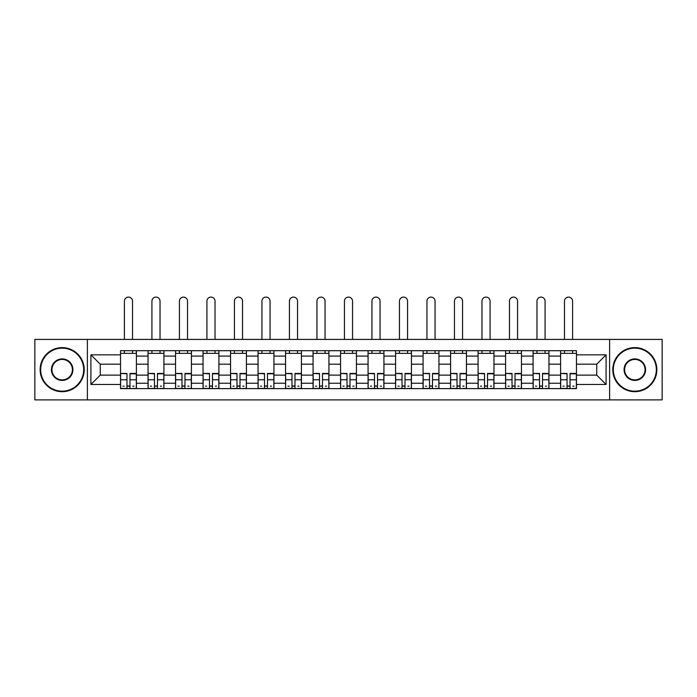 <?xml version="1.0" encoding="UTF-8"?>
<svg xmlns="http://www.w3.org/2000/svg" width="697" height="697" viewBox="0 0 697 697"><rect width="100%" height="100%" fill="white"/><g stroke="black" fill="none" stroke-linecap="round" stroke-linejoin="round"><path stroke-width="1.05" d="M609.614 399.895L662.15 399.895L662.15 339.422L34.85 339.422L34.85 399.895L609.614 399.895L609.614 339.422M148.043 388.612L148.043 356.08L136.403 356.08L136.403 388.612M136.403 356.08L136.403 350.704M148.043 356.08L148.043 350.704M163.908 350.704L163.908 388.612M175.539 388.612L175.539 350.704M191.414 350.704L191.414 388.612M203.045 388.612L203.045 350.704M218.91 350.704L218.91 388.612M230.55 388.612L230.55 350.704M246.416 350.704L246.416 388.612M258.056 388.612L258.056 350.704M273.921 350.704L273.921 388.612M285.561 388.612L285.561 350.704M301.426 350.704L301.426 388.612M313.066 388.612L313.066 350.704M328.932 350.704L328.932 388.612M340.563 388.612L340.563 350.704M356.437 350.704L356.437 388.612M368.068 388.612L368.068 350.704M383.934 350.704L383.934 388.612M395.574 388.612L395.574 350.704M411.439 350.704L411.439 388.612M423.079 388.612L423.079 350.704M438.944 350.704L438.944 388.612M450.584 388.612L450.584 350.704M466.45 350.704L466.45 388.612M478.09 388.612L478.09 350.704M493.955 350.704L493.955 388.612M505.586 388.612L505.586 350.704M521.461 350.704L521.461 388.612M533.092 388.612L533.092 350.704M548.957 350.704L548.957 388.612M560.597 388.612L560.597 350.704M560.597 375.125L548.957 375.125M533.092 375.125L521.461 375.125M505.586 375.125L493.955 375.125M478.09 375.125L466.45 375.125M450.584 375.125L438.944 375.125M423.079 375.125L411.439 375.125M395.574 375.125L383.934 375.125M368.068 375.125L356.437 375.125M340.563 375.125L328.932 375.125M313.066 375.125L301.426 375.125M285.561 375.125L273.921 375.125M258.056 375.125L246.416 375.125M230.55 375.125L218.91 375.125M203.045 375.125L191.414 375.125M175.539 375.125L163.908 375.125M148.043 375.125L136.403 375.125M560.597 364.191L548.957 364.191M533.092 364.191L521.461 364.191M505.586 364.191L493.955 364.191M478.09 364.191L466.45 364.191M450.584 364.191L438.944 364.191M423.079 364.191L411.439 364.191M395.574 364.191L383.934 364.191M368.068 364.191L356.437 364.191M340.563 364.191L328.932 364.191M313.066 364.191L301.426 364.191M285.561 364.191L273.921 364.191M258.056 364.191L246.416 364.191M230.55 364.191L218.91 364.191M203.045 364.191L191.414 364.191M175.539 364.191L163.908 364.191M148.043 364.191L136.403 364.191M100.263 375.125L120.537 375.125L120.537 364.191L100.263 364.191L100.263 375.125L90.915 384.465L90.915 354.843L120.537 354.843L120.537 364.191M576.463 364.191L576.463 375.125L596.737 375.125L596.737 364.191L576.463 364.191L576.463 350.704L120.537 350.704L120.537 354.843M576.463 354.843L606.085 354.843L606.085 384.465L576.463 384.465L576.463 375.125M120.537 375.125L120.537 388.612L576.463 388.612L576.463 384.465M120.537 384.465L90.915 384.465M87.386 399.895L87.386 339.422M129.964 385.964L126.967 385.964M120.537 353.344L136.403 353.344M157.47 385.964L154.473 385.964M148.043 353.344L163.908 353.344M184.975 385.964L181.978 385.964M175.539 353.344L191.414 353.344M212.48 385.964L209.483 385.964M203.045 353.344L218.91 353.344M239.986 385.964L236.989 385.964M230.55 353.344L246.416 353.344M267.491 385.964L264.494 385.964M258.056 353.344L273.921 353.344M294.988 385.964L291.991 385.964M285.561 353.344L301.426 353.344M322.493 385.964L319.496 385.964M313.066 353.344L328.932 353.344M349.999 385.964L347.001 385.964M340.563 353.344L356.437 353.344M377.504 385.964L374.507 385.964M368.068 353.344L383.934 353.344M405.009 385.964L402.012 385.964M395.574 353.344L411.439 353.344M432.506 385.964L429.509 385.964M423.079 353.344L438.944 353.344M460.011 385.964L457.014 385.964M450.584 353.344L466.45 353.344M487.517 385.964L484.52 385.964M478.09 353.344L493.955 353.344M515.022 385.964L512.025 385.964M505.586 353.344L521.461 353.344M542.527 385.964L539.53 385.964M533.092 353.344L548.957 353.344M570.033 385.964L567.036 385.964M560.597 353.344L576.463 353.344M90.915 354.843L100.263 364.191M596.737 375.125L606.085 384.465M596.737 364.191L606.085 354.843M132.526 339.422L132.526 301.165A4.051 4.051 0 0 0 128.466 297.105A4.051 4.051 0 0 0 124.415 301.165L124.415 339.422M126.967 373.819L120.625 373.444L126.967 373.444L126.967 388.429L120.625 388.429L124.153 388.429M120.625 373.819L120.625 388.429M129.964 386.138L126.967 386.138M134.024 386.138L132.787 386.138M124.153 386.138L122.916 386.138M132.787 388.429L136.316 388.429L136.316 373.444L129.964 373.444L129.964 388.429L124.415 388.429M136.316 388.429L132.526 388.429M132.526 350.704L132.526 353.344M124.415 350.704L124.415 353.344M160.031 339.422L160.031 301.165A4.051 4.051 0 0 0 155.971 297.105A4.051 4.051 0 0 0 151.92 301.165L151.92 339.422M154.473 373.819L148.13 373.444L154.473 373.444L154.473 388.429L148.13 388.429L151.65 388.429M148.13 373.819L148.13 388.429M157.47 386.138L154.473 386.138M161.53 386.138L160.293 386.138M151.65 386.138L150.421 386.138M160.293 388.429L163.821 388.429L163.821 373.444L157.47 373.444L157.47 388.429L151.92 388.429M163.821 388.429L160.031 388.429M160.031 350.704L160.031 353.344M151.92 350.704L151.92 353.344M187.528 339.422L187.528 301.165A4.051 4.051 0 0 0 183.477 297.105A4.051 4.051 0 0 0 179.425 301.165L179.425 339.422M181.978 373.819L175.635 373.444L181.978 373.444L181.978 388.429L175.635 388.429L179.155 388.429M175.635 373.819L175.635 388.429M184.975 386.138L181.978 386.138M189.026 386.138L187.798 386.138M179.155 386.138L177.927 386.138M187.798 388.429L191.326 388.429L191.326 373.444L184.975 373.444L184.975 388.429L179.425 388.429M191.326 388.429L187.528 388.429M187.528 350.704L187.528 353.344M179.425 350.704L179.425 353.344M62.181 391.165A21.511 21.511 0 0 0 83.684 369.654A21.511 21.511 0 0 0 62.181 348.151A21.511 21.511 0 0 0 40.67 369.654A21.511 21.511 0 0 0 62.181 391.165M62.181 347.62A22.043 22.043 0 0 1 84.215 369.654A22.043 22.043 0 0 1 62.181 391.697A22.043 22.043 0 0 1 40.138 369.654A22.043 22.043 0 0 1 62.181 347.62M62.181 380.414A10.751 10.751 0 0 1 51.421 369.654A10.751 10.751 0 0 1 62.181 358.903A10.751 10.751 0 0 1 72.932 369.654A10.751 10.751 0 0 1 62.181 380.414M62.181 359.434A10.228 10.228 0 0 0 51.953 369.654A10.228 10.228 0 0 0 62.181 379.882A10.228 10.228 0 0 0 72.401 369.654A10.228 10.228 0 0 0 62.181 359.434M634.819 391.165A21.511 21.511 0 0 0 656.33 369.654A21.511 21.511 0 0 0 634.819 348.151A21.511 21.511 0 0 0 613.316 369.654A21.511 21.511 0 0 0 634.819 391.165M634.819 347.62A22.043 22.043 0 0 1 656.862 369.654A22.043 22.043 0 0 1 634.819 391.697A22.043 22.043 0 0 1 612.785 369.654A22.043 22.043 0 0 1 634.819 347.62M634.819 380.414A10.751 10.751 0 0 1 624.068 369.654A10.751 10.751 0 0 1 634.819 358.903A10.751 10.751 0 0 1 645.579 369.654A10.751 10.751 0 0 1 634.819 380.414M634.819 359.434A10.228 10.228 0 0 0 624.599 369.654A10.228 10.228 0 0 0 634.819 379.882A10.228 10.228 0 0 0 645.047 369.654A10.228 10.228 0 0 0 634.819 359.434M215.033 339.422L215.033 301.165A4.051 4.051 0 0 0 210.982 297.105A4.051 4.051 0 0 0 206.922 301.165L206.922 339.422M209.483 373.819L203.132 373.444L209.483 373.444L209.483 388.429L203.132 388.429L206.66 388.429M203.132 373.819L203.132 388.429M212.48 386.138L209.483 386.138M216.532 386.138L215.303 386.138M206.66 386.138L205.423 386.138M215.303 388.429L218.823 388.429L218.823 373.444L212.48 373.444L212.48 388.429L206.922 388.429M218.823 388.429L215.033 388.429M215.033 350.704L215.033 353.344M206.922 350.704L206.922 353.344M242.539 339.422L242.539 301.165A4.051 4.051 0 0 0 238.487 297.105A4.051 4.051 0 0 0 234.427 301.165L234.427 339.422M236.989 373.819L230.637 373.444L236.989 373.444L236.989 388.429L230.637 388.429L234.166 388.429M230.637 373.819L230.637 388.429M239.986 386.138L236.989 386.138M244.037 386.138L242.8 386.138M234.166 386.138L232.929 386.138M242.8 388.429L246.329 388.429L246.329 373.444L239.986 373.444L239.986 388.429L234.427 388.429M246.329 388.429L242.539 388.429M242.539 350.704L242.539 353.344M234.427 350.704L234.427 353.344M270.044 339.422L270.044 301.165A4.051 4.051 0 0 0 265.993 297.105A4.051 4.051 0 0 0 261.933 301.165L261.933 339.422M264.494 373.819L258.143 373.444L264.494 373.444L264.494 388.429L258.143 388.429L261.671 388.429M258.143 373.819L258.143 388.429M267.491 386.138L264.494 386.138M271.542 386.138L270.305 386.138M261.671 386.138L260.434 386.138M270.305 388.429L273.834 388.429L273.834 373.444L267.491 373.444L267.491 388.429L261.933 388.429M273.834 388.429L270.044 388.429M270.044 350.704L270.044 353.344M261.933 350.704L261.933 353.344M297.549 339.422L297.549 301.165A4.051 4.051 0 0 0 293.489 297.105A4.051 4.051 0 0 0 289.438 301.165L289.438 339.422M291.991 373.819L285.648 373.444L291.991 373.444L291.991 388.429L285.648 388.429L289.177 388.429M285.648 373.819L285.648 388.429M294.988 386.138L291.991 386.138M299.048 386.138L297.811 386.138M289.177 386.138L287.939 386.138M297.811 388.429L301.339 388.429L301.339 373.444L294.988 373.444L294.988 388.429L289.438 388.429M301.339 388.429L297.549 388.429M297.549 350.704L297.549 353.344M289.438 350.704L289.438 353.344M325.055 339.422L325.055 301.165A4.051 4.051 0 0 0 320.995 297.105A4.051 4.051 0 0 0 316.943 301.165L316.943 339.422M319.496 373.819L313.153 373.444L319.496 373.444L319.496 388.429L313.153 388.429L316.673 388.429M313.153 373.819L313.153 388.429M322.493 386.138L319.496 386.138M326.553 386.138L325.316 386.138M316.673 386.138L315.445 386.138M325.316 388.429L328.845 388.429L328.845 373.444L322.493 373.444L322.493 388.429L316.943 388.429M328.845 388.429L325.055 388.429M325.055 350.704L325.055 353.344M316.943 350.704L316.943 353.344M352.551 339.422L352.551 301.165A4.051 4.051 0 0 0 348.5 297.105A4.051 4.051 0 0 0 344.449 301.165L344.449 339.422M347.001 373.819L340.65 373.444L347.001 373.444L347.001 388.429L340.65 388.429L344.179 388.429M340.65 373.819L340.65 388.429M349.999 386.138L347.001 386.138M354.05 386.138L352.821 386.138M344.179 386.138L342.95 386.138M352.821 388.429L356.35 388.429L356.35 373.444L349.999 373.444L349.999 388.429L344.449 388.429M356.35 388.429L352.551 388.429M352.551 350.704L352.551 353.344M344.449 350.704L344.449 353.344M380.057 339.422L380.057 301.165A4.051 4.051 0 0 0 376.005 297.105A4.051 4.051 0 0 0 371.945 301.165L371.945 339.422M374.507 373.819L368.155 373.444L374.507 373.444L374.507 388.429L368.155 388.429L371.684 388.429M368.155 373.819L368.155 388.429M377.504 386.138L374.507 386.138M381.555 386.138L380.327 386.138M371.684 386.138L370.447 386.138M380.327 388.429L383.847 388.429L383.847 373.444L377.504 373.444L377.504 388.429L371.945 388.429M383.847 388.429L380.057 388.429M380.057 350.704L380.057 353.344M371.945 350.704L371.945 353.344M407.562 339.422L407.562 301.165A4.051 4.051 0 0 0 403.511 297.105A4.051 4.051 0 0 0 399.451 301.165L399.451 339.422M402.012 373.819L395.661 373.444L402.012 373.444L402.012 388.429L395.661 388.429L399.189 388.429M395.661 373.819L395.661 388.429M405.009 386.138L402.012 386.138M409.061 386.138L407.823 386.138M399.189 386.138L397.952 386.138M407.823 388.429L411.352 388.429L411.352 373.444L405.009 373.444L405.009 388.429L399.451 388.429M411.352 388.429L407.562 388.429M407.562 350.704L407.562 353.344M399.451 350.704L399.451 353.344M435.067 339.422L435.067 301.165A4.051 4.051 0 0 0 431.007 297.105A4.051 4.051 0 0 0 426.956 301.165L426.956 339.422M429.509 373.819L423.166 373.444L429.509 373.444L429.509 388.429L423.166 388.429L426.695 388.429M423.166 373.819L423.166 388.429M432.506 386.138L429.509 386.138M436.566 386.138L435.329 386.138M426.695 386.138L425.458 386.138M435.329 388.429L438.857 388.429L438.857 373.444L432.506 373.444L432.506 388.429L426.956 388.429M438.857 388.429L435.067 388.429M435.067 350.704L435.067 353.344M426.956 350.704L426.956 353.344M462.573 339.422L462.573 301.165A4.051 4.051 0 0 0 458.513 297.105A4.051 4.051 0 0 0 454.461 301.165L454.461 339.422M457.014 373.819L450.671 373.444L457.014 373.444L457.014 388.429L450.671 388.429L454.2 388.429M450.671 373.819L450.671 388.429M460.011 386.138L457.014 386.138M464.071 386.138L462.834 386.138M454.2 386.138L452.963 386.138M462.834 388.429L466.363 388.429L466.363 373.444L460.011 373.444L460.011 388.429L454.461 388.429M466.363 388.429L462.573 388.429M462.573 350.704L462.573 353.344M454.461 350.704L454.461 353.344M490.078 339.422L490.078 301.165A4.051 4.051 0 0 0 486.018 297.105A4.051 4.051 0 0 0 481.967 301.165L481.967 339.422M484.52 373.819L478.177 373.444L484.52 373.444L484.52 388.429L478.177 388.429L481.697 388.429M478.177 373.819L478.177 388.429M487.517 386.138L484.52 386.138M491.577 386.138L490.339 386.138M481.697 386.138L480.468 386.138M490.339 388.429L493.868 388.429L493.868 373.444L487.517 373.444L487.517 388.429L481.967 388.429M493.868 388.429L490.078 388.429M490.078 350.704L490.078 353.344M481.967 350.704L481.967 353.344M517.575 339.422L517.575 301.165A4.051 4.051 0 0 0 513.523 297.105A4.051 4.051 0 0 0 509.472 301.165L509.472 339.422M512.025 373.819L505.673 373.444L512.025 373.444L512.025 388.429L505.673 388.429L509.202 388.429M505.673 373.819L505.673 388.429M515.022 386.138L512.025 386.138M519.073 386.138L517.845 386.138M509.202 386.138L507.974 386.138M517.845 388.429L521.365 388.429L521.365 373.444L515.022 373.444L515.022 388.429L509.472 388.429M521.365 388.429L517.575 388.429M517.575 350.704L517.575 353.344M509.472 350.704L509.472 353.344M545.08 339.422L545.08 301.165A4.051 4.051 0 0 0 541.029 297.105A4.051 4.051 0 0 0 536.969 301.165L536.969 339.422M539.53 373.819L533.179 373.444L539.53 373.444L539.53 388.429L533.179 388.429L536.707 388.429M533.179 373.819L533.179 388.429M542.527 386.138L539.53 386.138M546.579 386.138L545.35 386.138M536.707 386.138L535.47 386.138M545.35 388.429L548.87 388.429L548.87 373.444L542.527 373.444L542.527 388.429L536.969 388.429M548.87 388.429L545.08 388.429M545.08 350.704L545.08 353.344M536.969 350.704L536.969 353.344M572.586 339.422L572.586 301.165A4.051 4.051 0 0 0 568.534 297.105A4.051 4.051 0 0 0 564.474 301.165L564.474 339.422M567.036 373.819L560.684 373.444L567.036 373.444L567.036 388.429L560.684 388.429L564.213 388.429M560.684 373.819L560.684 388.429M570.033 386.138L567.036 386.138M574.084 386.138L572.847 386.138M564.213 386.138L562.976 386.138M572.847 388.429L576.375 388.429L576.375 373.444L570.033 373.444L570.033 388.429L564.474 388.429M576.375 388.429L572.586 388.429M572.586 350.704L572.586 353.344M564.474 350.704L564.474 353.344M533.092 356.08L521.461 356.08M505.586 356.08L493.955 356.08M478.09 356.08L466.45 356.08M450.584 356.08L438.944 356.08M423.079 356.08L411.439 356.08M395.574 356.08L383.934 356.08M368.068 356.08L356.437 356.08M340.563 356.08L328.932 356.08M313.066 356.08L301.426 356.08M285.561 356.08L273.921 356.08M258.056 356.08L246.416 356.08M230.55 356.08L218.91 356.08M203.045 356.08L191.414 356.08M175.539 356.08L163.908 356.08M560.597 356.08L548.957 356.08M533.092 383.237L521.461 383.237M505.586 383.237L493.955 383.237M478.09 383.237L466.45 383.237M450.584 383.237L438.944 383.237M423.079 383.237L411.439 383.237M395.574 383.237L383.934 383.237M368.068 383.237L356.437 383.237M340.563 383.237L328.932 383.237M313.066 383.237L301.426 383.237M285.561 383.237L273.921 383.237M258.056 383.237L246.416 383.237M230.55 383.237L218.91 383.237M203.045 383.237L191.414 383.237M175.539 383.237L163.908 383.237M148.043 383.237L136.403 383.237M560.597 383.237L548.957 383.237M126.967 379.778L120.625 379.778M136.316 373.819L129.964 373.819M136.316 379.778L129.964 379.778M154.473 379.778L148.13 379.778M163.821 373.819L157.47 373.819M163.821 379.778L157.47 379.778M181.978 379.778L175.635 379.778M191.326 373.819L184.975 373.819M191.326 379.778L184.975 379.778M209.483 379.778L203.132 379.778M218.823 373.819L212.48 373.819M218.823 379.778L212.48 379.778M236.989 379.778L230.637 379.778M246.329 373.819L239.986 373.819M246.329 379.778L239.986 379.778M264.494 379.778L258.143 379.778M273.834 373.819L267.491 373.819M273.834 379.778L267.491 379.778M291.991 379.778L285.648 379.778M301.339 373.819L294.988 373.819M301.339 379.778L294.988 379.778M319.496 379.778L313.153 379.778M328.845 373.819L322.493 373.819M328.845 379.778L322.493 379.778M347.001 379.778L340.65 379.778M356.35 373.819L349.999 373.819M356.35 379.778L349.999 379.778M374.507 379.778L368.155 379.778M383.847 373.819L377.504 373.819M383.847 379.778L377.504 379.778M402.012 379.778L395.661 379.778M411.352 373.819L405.009 373.819M411.352 379.778L405.009 379.778M429.509 379.778L423.166 379.778M438.857 373.819L432.506 373.819M438.857 379.778L432.506 379.778M457.014 379.778L450.671 379.778M466.363 373.819L460.011 373.819M466.363 379.778L460.011 379.778M484.52 379.778L478.177 379.778M493.868 373.819L487.517 373.819M493.868 379.778L487.517 379.778M512.025 379.778L505.673 379.778M521.365 373.819L515.022 373.819M521.365 379.778L515.022 379.778M539.53 379.778L533.179 379.778M548.87 373.819L542.527 373.819M548.87 379.778L542.527 379.778M567.036 379.778L560.684 379.778M576.375 373.819L570.033 373.819M576.375 379.778L570.033 379.778"/></g></svg>
